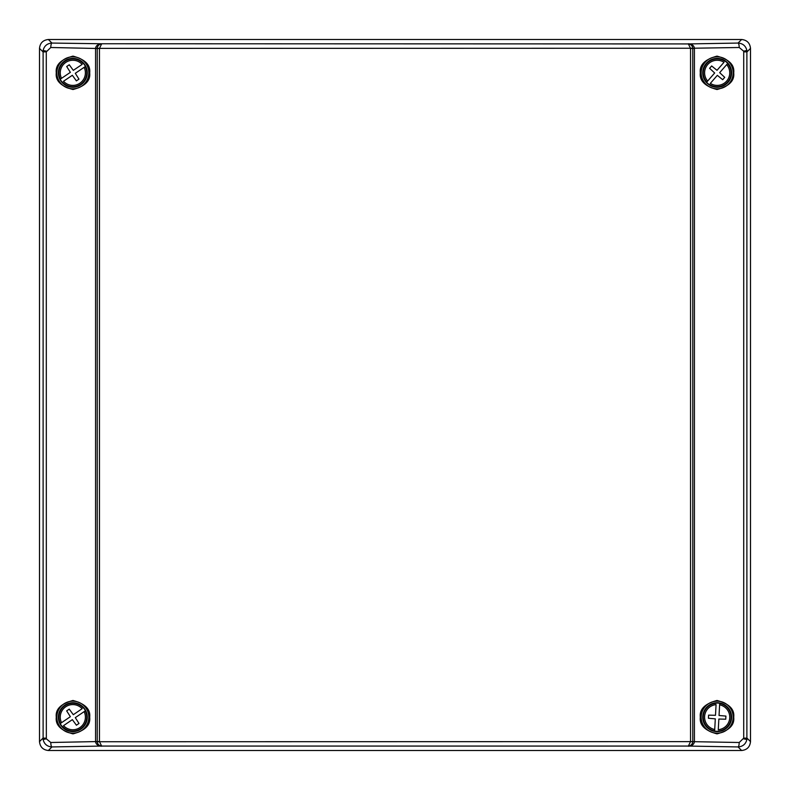 <?xml version="1.0" encoding="UTF-8"?>
<svg xmlns="http://www.w3.org/2000/svg" width="790" height="790" viewBox="0 0 790 790"><rect width="100%" height="100%" fill="white"/><g stroke="black" fill="none" stroke-linecap="round" stroke-linejoin="round"><path stroke-width="1.19" d="M709.302 84.57A14.141 14.141 0 0 1 706.615 82.239L714.664 72.996L709.618 68.305L711.662 65.965L717.004 70.32L724.005 62.282A12.571 12.571 0 0 0 707.652 81.044L706.774 82.051A13.904 13.904 0 0 1 724.894 61.265L725.042 61.087A14.141 14.141 0 0 1 727.728 63.417L719.68 72.66L724.726 77.351L722.682 79.691L717.34 75.336L710.338 83.375A12.571 12.571 0 0 0 726.691 64.612L727.57 63.605A13.904 13.904 0 0 1 709.45 84.392L709.302 84.57M707.682 83.72A14.437 14.437 0 0 0 728.064 82.318A14.437 14.437 0 0 0 726.662 61.936A14.437 14.437 0 0 0 706.28 63.338A14.437 14.437 0 0 0 707.682 83.72M83.424 707.81A14.141 14.141 0 0 1 85.429 710.753L75.297 717.646L78.99 723.462L76.413 725.21L72.354 719.641L63.536 725.645A12.571 12.571 0 0 0 84.115 711.642L85.231 710.891A13.904 13.904 0 0 1 62.43 726.395L62.232 726.533A14.141 14.141 0 0 1 60.228 723.591L70.359 716.698L66.666 710.882L69.244 709.134L73.302 714.703L82.121 708.699A12.571 12.571 0 0 0 61.541 722.702L60.425 723.452A13.904 13.904 0 0 1 83.227 707.949L83.424 707.81M84.767 709.045A14.437 14.437 0 0 0 64.701 705.233A14.437 14.437 0 0 0 60.889 725.299A14.437 14.437 0 0 0 80.955 729.111A14.437 14.437 0 0 0 84.767 709.045M718.189 731.273A14.141 14.141 0 0 1 714.634 731.086L715.306 718.851L708.433 718.258L708.6 715.148L715.493 715.306L716.066 704.65A12.571 12.571 0 0 0 714.723 729.506L714.654 730.849A13.904 13.904 0 0 1 716.145 703.307L716.155 703.07A14.141 14.141 0 0 1 719.71 703.258L719.038 715.493L725.911 716.086L725.743 719.196L718.851 719.038L718.278 729.693A12.571 12.571 0 0 0 719.621 704.838L719.69 703.495A13.904 13.904 0 0 1 718.199 731.036L718.189 731.273M716.392 731.589A14.437 14.437 0 0 0 731.589 717.952A14.437 14.437 0 0 0 717.952 702.754A14.437 14.437 0 0 0 702.754 716.392A14.437 14.437 0 0 0 716.392 731.589M62.193 82.15A14.141 14.141 0 0 1 60.208 79.207L70.359 72.354L66.696 66.518L69.273 64.78L73.302 70.359L82.15 64.395A12.571 12.571 0 0 0 61.521 78.319L60.405 79.069A13.904 13.904 0 0 1 83.266 63.644L83.463 63.506A14.141 14.141 0 0 1 85.448 66.449L75.297 73.302L78.96 79.138L76.383 80.876L72.354 75.297L63.506 81.261A12.571 12.571 0 0 0 84.135 67.338L85.251 66.587A13.904 13.904 0 0 1 62.39 82.012L62.193 82.15M60.86 80.906A14.437 14.437 0 0 0 80.906 84.797A14.437 14.437 0 0 0 84.797 64.75A14.437 14.437 0 0 0 64.75 60.86A14.437 14.437 0 0 0 60.86 80.906M56.278 72.828C55.33 64.928 60.899 59.368 72.986 56.13C85.073 59.368 90.633 64.928 89.685 72.828C90.633 80.728 85.073 86.288 72.986 89.527C60.899 86.288 55.33 80.728 56.278 72.828M56.831 72.828A15.998 15.998 0 0 1 72.828 56.831A15.998 15.998 0 0 1 88.826 72.828A15.998 15.998 0 0 1 72.828 88.826A15.998 15.998 0 0 1 56.831 72.828M56.278 717.172C55.33 709.272 60.899 703.712 72.986 700.473C85.073 703.712 90.633 709.272 89.685 717.172C90.633 725.072 85.073 730.632 72.986 733.87C60.899 730.632 55.33 725.072 56.278 717.172M56.831 717.172A15.998 15.998 0 0 1 72.828 701.174A15.998 15.998 0 0 1 88.826 717.172A15.998 15.998 0 0 1 72.828 733.169A15.998 15.998 0 0 1 56.831 717.172M733.722 72.828C734.67 64.928 729.101 59.368 717.014 56.13C704.927 59.368 699.367 64.928 700.315 72.828C699.367 80.728 704.927 86.288 717.014 89.527C729.101 86.288 734.67 80.728 733.722 72.828M701.174 72.828A15.998 15.998 0 0 1 717.172 56.831A15.998 15.998 0 0 1 733.169 72.828A15.998 15.998 0 0 1 717.172 88.826A15.998 15.998 0 0 1 701.174 72.828M733.722 717.172C734.67 709.272 729.101 703.712 717.014 700.473C704.927 703.712 699.367 709.272 700.315 717.172C699.367 725.072 704.927 730.632 717.014 733.87C729.101 730.632 734.67 725.072 733.722 717.172M701.174 717.172A15.998 15.998 0 0 1 717.172 701.174A15.998 15.998 0 0 1 733.169 717.172A15.998 15.998 0 0 1 717.172 733.169A15.998 15.998 0 0 1 701.174 717.172M739.213 47.499A4.444 1.145 -90.8 0 0 738.067 43.065C742.817 43.411 745.75 45.879 746.886 50.461L743.657 51.162L739.213 47.499L692.771 48.239L692.781 741.543L692.771 48.239L99.451 48.378L99.451 741.622L101.634 746.066L51.933 746.935C47.183 746.59 44.25 744.121 43.114 739.539L43.114 50.461C44.25 45.879 47.183 43.411 51.933 43.065L101.574 43.756C99.046 44.161 97.595 45.652 97.229 48.239L97.229 741.761C97.595 744.348 99.046 745.839 101.574 746.244C98.098 745.898 96.094 744.447 95.58 741.869L97.229 741.761L97.239 48.259C97.614 45.692 99.086 44.25 101.634 43.934L99.451 48.378L95.58 48.131C96.094 45.553 98.098 44.102 101.574 43.756L688.367 43.934C690.914 44.25 692.386 45.692 692.761 48.259C692.405 45.652 690.954 44.161 688.426 43.756C691.902 44.102 693.906 45.553 694.42 48.131L694.42 741.869C693.906 744.447 691.902 745.898 688.426 746.244C690.954 745.839 692.405 744.348 692.771 741.761L694.43 741.543M50.787 742.501A4.444 1.145 -90.8 0 0 51.933 746.935L48.378 750.5C43.025 749.937 40.063 746.975 39.5 741.622L39.5 48.378L42.996 51.873L46.284 51.873L46.343 738.838L50.787 742.501L99.451 741.514M746.886 50.461L746.886 739.539C745.75 744.121 742.817 746.59 738.067 746.935A4.444 1.145 -89.2 0 0 739.213 742.501L743.716 738.127L747.004 738.127L750.5 741.622L750.5 48.378L747.004 51.873L743.716 51.873L743.657 51.162M750.5 741.622C749.937 746.975 746.975 749.937 741.622 750.5L738.067 746.935L688.367 746.066L690.549 741.622L690.549 48.378L688.367 43.934L738.067 43.065L741.622 39.5L48.378 39.5L51.933 43.065A4.444 1.145 -89.2 0 0 50.787 47.499L46.284 51.873M48.378 750.5L741.622 750.5M39.5 48.378C40.063 43.025 43.025 40.063 48.378 39.5M741.622 39.5C746.975 40.063 749.937 43.025 750.5 48.378M690.549 741.514L692.761 741.741C692.386 744.308 690.914 745.75 688.367 746.066L101.634 746.066C99.086 745.75 97.614 744.308 97.239 741.741L690.549 741.622L739.213 742.501M39.5 741.622L42.996 738.127L46.284 738.127M95.57 741.543L95.57 48.457L99.451 48.486M690.549 48.486L694.43 48.457M46.343 51.162L43.114 50.461M46.343 738.838L43.114 739.539M746.886 739.539L743.657 738.838M743.716 738.127L743.716 51.873M95.57 48.457L50.787 47.499"/></g></svg>
